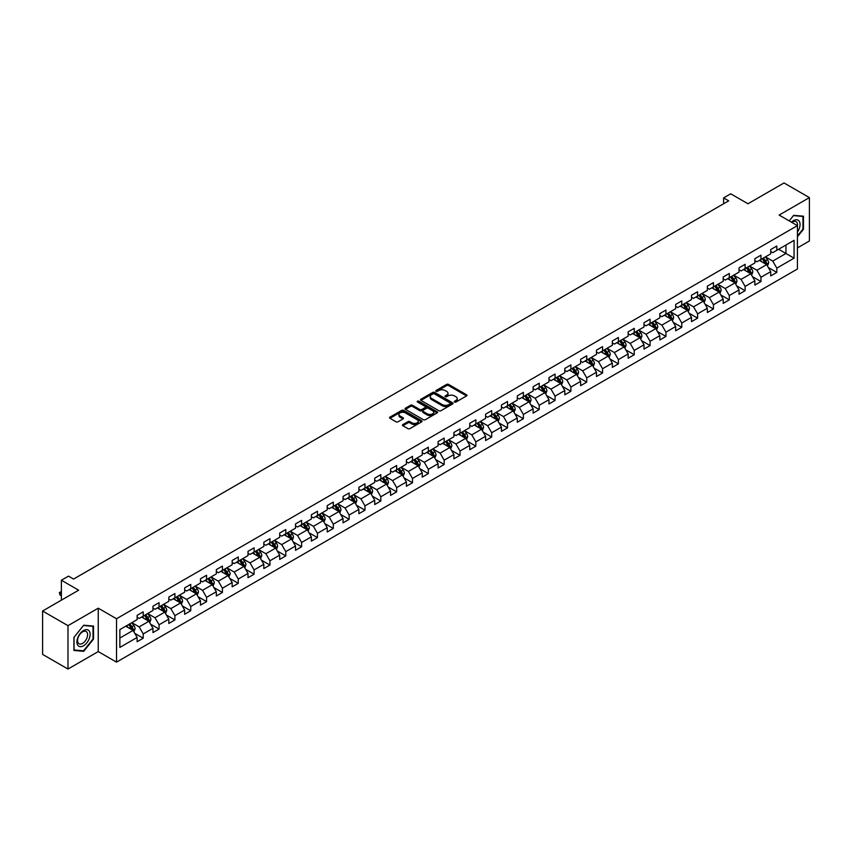 <?xml version="1.0" encoding="UTF-8"?>
<svg xmlns="http://www.w3.org/2000/svg" width="852" height="852" viewBox="0 0 852 852"><rect width="100%" height="100%" fill="white"/><g stroke="black" fill="none" stroke-linecap="round" stroke-linejoin="round"><path stroke-width="1.28" d="M454.563 402.037A0.99 0.564 0 0 0 455.958 402.037L466.545 395.924A1.406 0.809 0 0 0 466.96 395.349A1.406 0.809 0 0 0 466.545 394.774L448.61 384.422A1.406 0.809 0 0 0 446.608 384.422L436.022 390.535A0.99 0.564 0 0 0 437.417 391.334L438.791 390.546A4.516 2.609 0 0 1 445.17 390.546L446.661 391.409A4.516 2.609 0 0 1 447.982 393.251A4.516 2.609 0 0 1 446.661 395.094L445.287 395.882A0.99 0.564 0 0 0 446.682 396.691L448.056 395.903A4.516 2.609 0 0 1 454.435 395.903L455.926 396.766A4.516 2.609 0 0 1 457.247 398.598A4.516 2.609 0 0 1 455.926 400.44L454.563 401.239A0.99 0.564 0 0 0 454.563 402.037L454.563 401.239M402.858 424.584A1.406 0.809 0 0 0 402.442 425.159A1.406 0.809 0 0 0 402.858 425.734L407.895 428.641A1.406 0.809 0 0 0 409.887 428.641L421.644 421.846A1.406 0.809 0 0 0 422.06 421.271A1.406 0.809 0 0 0 421.644 420.696L403.71 410.344A1.406 0.809 0 0 0 401.718 410.344L389.95 417.129A1.406 0.809 0 0 0 389.545 417.704A1.406 0.809 0 0 0 389.95 418.279L396.031 421.793A1.406 0.809 0 0 0 398.022 421.793L403.06 418.886A1.406 0.809 0 0 0 403.475 418.311A1.406 0.809 0 0 0 403.06 417.736L400.046 415.989A3.77 2.173 0 0 1 398.938 414.455A3.77 2.173 0 0 1 401.271 412.443A3.77 2.173 0 0 1 405.371 412.911L417.182 419.738A3.77 2.173 0 0 1 418.289 421.271A3.77 2.173 0 0 1 415.968 423.284A3.77 2.173 0 0 1 411.857 422.816L409.887 421.676A1.406 0.809 0 0 0 407.895 421.676L402.858 424.584L402.858 425.734M797.419 247.911L809.4 240.988L809.4 197.611L784.021 182.956L747.971 203.766L730.707 193.798L723.604 197.909L728.684 200.838L73.57 579.062L68.49 576.133L61.387 580.233L61.387 600.159M67.979 625.666L67.979 669.044L98.246 651.578L98.246 608.19L67.979 625.666L42.6 611.012L78.65 590.202L61.387 580.233M98.246 608.19L116.522 618.744L797.419 225.631L797.419 269.008L116.522 662.132L116.522 618.744M809.4 197.611L779.143 215.077L797.419 225.631M438.887 410.739A1.406 0.809 0 0 0 440.878 410.739L452.646 403.954A1.406 0.809 0 0 0 453.051 403.379A1.406 0.809 0 0 0 452.646 402.804L434.701 392.442A1.406 0.809 0 0 0 432.709 392.442L420.952 399.237A1.406 0.809 0 0 0 420.537 399.812A1.406 0.809 0 0 0 420.952 400.387L438.887 410.739M417.906 402.25A0.99 0.564 0 0 1 418.907 402.389L437.129 412.911L425.382 419.695A1.406 0.809 0 0 1 423.391 419.695L405.445 409.333L410.483 406.447L410.483 405.275L405.445 408.183A1.406 0.809 0 0 0 405.041 408.758A1.406 0.809 0 0 0 405.445 409.333L405.445 408.183M410.483 406.447A1.406 0.809 0 0 1 412.474 406.447L412.474 405.275A1.406 0.809 0 0 0 410.483 405.275M412.474 405.275L419.748 409.482A1.406 0.809 0 0 0 421.751 409.482L425.084 407.554A1.406 0.809 0 0 0 425.499 406.979A1.406 0.809 0 0 0 425.084 406.404L417.512 402.027A0.99 0.564 0 0 1 418.907 401.217L437.14 411.75A1.406 0.809 0 0 1 437.555 412.325A1.406 0.809 0 0 1 437.14 412.9L437.14 411.75M67.979 669.044L42.6 654.389L42.6 611.012M134.744 633.313L143.221 638.212L143.221 633.931L152.966 628.307L152.966 632.578L159.058 629.064L159.058 624.782L168.813 619.159L168.813 623.44L174.905 619.915L174.905 615.645L184.65 610.011L184.65 614.292L190.741 610.777L190.741 606.496L200.486 600.862L200.486 605.144L206.578 601.629L206.578 597.348L216.323 591.725L216.323 596.006M143.221 638.212L137.129 641.726L137.129 637.445L119.866 647.413L119.866 629.596L137.129 619.628L137.129 615.346L143.221 611.832L143.221 616.113L152.966 610.479L152.966 606.198L159.058 602.683L159.058 606.965L168.813 601.331L168.813 597.06L174.905 593.535L174.905 597.816L184.65 592.193L184.65 587.912L190.741 584.397L190.741 588.679L200.486 583.045L200.486 578.764L206.578 575.249L206.578 579.53L216.323 573.897L216.323 569.626M765.437 256.878L772.743 261.095L785.949 253.481L794.064 258.167L794.064 240.349L776.811 250.307L776.811 246.036L770.719 249.551L770.719 253.832L760.964 259.455L760.964 255.174L754.872 258.699L754.872 262.97L745.127 268.604L745.127 264.322L739.035 267.837L739.035 272.118L729.291 277.741L729.291 273.471L723.199 276.985L723.199 281.267L713.443 286.89L713.443 282.608L707.352 286.134L707.352 290.404L697.607 296.038L697.607 291.757L691.515 295.271L691.515 299.553L681.77 305.186L681.77 300.905L675.679 304.42L675.679 308.701L665.934 314.324L665.934 310.043L659.842 313.568L659.842 317.839L650.087 323.472L650.087 319.191L643.995 322.706L643.995 326.987L634.25 332.621L634.25 328.339L628.158 331.854L628.158 336.135L618.414 341.758L618.414 337.477L612.322 341.002L612.322 345.284L602.566 350.907L602.566 346.626L596.475 350.14L596.475 354.421L586.73 360.055L586.73 355.774L580.638 359.288L580.638 363.57L570.893 369.193L570.893 364.912L564.801 368.437L564.801 372.718L555.057 378.341L555.057 374.06L548.965 377.574L548.965 381.856L539.209 387.49L539.209 383.208L533.118 386.723L533.118 391.004L523.373 396.627L523.373 392.346L517.281 395.871L517.281 400.152L507.536 405.776L507.536 401.494L501.445 405.009L501.445 409.29L491.689 414.924L491.689 410.643L485.597 414.157L485.597 418.438L475.853 424.062L475.853 419.791L469.761 423.306L469.761 427.587L460.016 433.21L460.016 428.929L453.924 432.443L453.924 436.725L444.18 442.358L444.18 438.077L438.088 441.592L438.088 445.873L428.332 451.496L428.332 447.225L422.241 450.74L422.241 455.021L412.496 460.644L412.496 456.363L406.404 459.878L406.404 464.159L396.659 469.793L396.659 465.512L390.567 469.026L390.567 473.307L380.812 478.93L380.812 474.66L374.72 478.174L374.72 482.456L364.975 488.079L364.975 483.798L358.884 487.323L358.884 491.593L349.139 497.227L349.139 492.946L343.047 496.46L343.047 500.742L333.302 506.365L333.302 502.094L327.211 505.609L327.211 509.89L317.455 515.513L317.455 511.232L311.363 514.757L311.363 519.028L301.619 524.662L301.619 520.38L295.527 523.895L295.527 528.176L285.782 533.799L285.782 529.529L279.69 533.043L279.69 537.324L269.935 542.948L269.935 538.666L263.843 542.192L263.843 546.462L254.098 552.096L254.098 547.815L248.007 551.329L248.007 555.611L238.262 561.244L238.262 556.963L232.17 560.478L232.17 564.759L222.425 570.382L222.425 566.101L216.333 569.626M794.064 258.167L776.811 268.135L776.811 272.416L770.719 275.931L770.719 271.65L760.964 277.273L760.964 281.554L754.872 285.079L754.872 280.798L745.127 286.421L745.127 290.702L739.035 294.217L739.035 289.936L729.291 295.569L729.291 299.851L723.199 303.365L723.199 299.084L713.443 304.718L713.443 308.988L707.352 312.514L707.352 308.232L697.607 313.855L697.607 318.137L691.515 321.651L691.515 317.37L681.77 323.004L681.77 327.285L675.679 330.8L675.679 326.518L665.934 332.152L665.934 336.423L659.842 339.948L659.842 335.667L650.087 341.29L650.087 345.571L643.995 349.086L643.995 344.804L634.25 350.438L634.25 354.72L628.158 358.234L628.158 353.953L618.414 359.587L618.414 363.857L612.322 367.382L612.322 363.101L602.566 368.724L602.566 373.006L596.475 376.52L596.475 372.249L586.73 377.873L586.73 382.154L580.638 385.668L580.638 381.387L570.893 387.021L570.893 391.292L564.801 394.817L564.801 390.535L555.057 396.159L555.057 400.44L548.965 403.954L548.965 399.684L539.209 405.307L539.209 409.588L533.118 413.103L533.118 408.822L523.373 414.455L523.373 418.726L517.281 422.251L517.281 417.97L507.536 423.593L507.536 427.874L501.445 431.389L501.445 427.118L491.689 432.741L491.689 437.023L485.597 440.537L485.597 436.256L475.853 441.89L475.853 446.171L469.761 449.686L469.761 445.404L460.016 451.027L460.016 455.309L453.924 458.823L453.924 454.553L444.18 460.176L444.18 464.457L438.088 467.972L438.088 463.69L428.332 469.324L428.332 473.605L422.241 477.12L422.241 472.839L412.496 478.462L412.496 482.743L406.404 486.258L406.404 481.987L396.659 487.61L396.659 491.892L390.567 495.406L390.567 491.125L380.812 496.759L380.812 501.04L374.72 504.554L374.72 500.273L364.975 505.896L364.975 510.178L358.884 513.703L358.884 509.421L349.139 515.045L349.139 519.326L343.047 522.84L343.047 518.559L333.302 524.193L333.302 528.474L327.211 531.989L327.211 527.707L317.455 533.331L317.455 537.612L311.363 541.137L311.363 536.856L301.619 542.479L301.619 546.76L295.527 550.275L295.527 545.994L285.782 551.627L285.782 555.909L279.69 559.423L279.69 555.142L269.935 560.776L269.935 565.046L263.843 568.572L263.843 564.29L254.098 569.913L254.098 574.195L248.007 577.709L248.007 573.428L238.262 579.062L238.262 583.343L232.17 586.858L232.17 582.576L222.425 588.21L222.425 592.481L216.333 596.006M141.602 617.05L148.908 621.268L139.164 626.891L131.847 622.674M137.129 617.285L139.164 618.456L143.221 616.113M139.164 626.891L143.221 633.931M148.908 621.268L152.966 628.307M157.439 607.902L164.745 612.119L155 617.753L147.694 613.525M152.966 608.136L155 609.308L159.058 606.965M155 617.753L159.058 624.782M164.745 612.119L168.813 619.159M173.275 598.754L180.592 602.982L170.837 608.605L163.531 604.387M168.813 598.988L170.837 600.159L174.905 597.816M170.837 608.605L174.905 615.645M180.592 602.982L184.65 610.011M189.112 589.616L196.429 593.833L186.684 599.457L179.367 595.239M184.65 589.85L186.684 591.022L190.741 588.679M186.684 599.457L190.741 606.496M196.429 593.833L200.486 600.862M204.959 580.468L212.265 584.685L202.52 590.319L195.204 586.091M200.486 580.702L202.52 581.873L206.578 579.53M202.52 590.319L206.578 597.348M212.265 584.685L216.323 591.725M220.796 571.319L228.102 575.547L218.357 581.171L211.051 576.953M216.323 571.554L218.357 572.725L222.425 570.382M218.357 581.171L222.425 588.21M228.102 575.547L232.17 582.576M236.632 562.182L243.949 566.399L234.194 572.022L226.888 567.805M232.17 562.416L234.194 563.587L238.262 561.244M234.194 572.022L238.262 579.062M243.949 566.399L248.007 573.428M252.48 553.033L259.785 557.251L250.041 562.884L242.724 558.656M248.007 553.267L250.041 554.439L254.098 552.096M250.041 562.884L254.098 569.913M259.785 557.251L263.843 564.29M268.316 543.885L275.622 548.113L265.877 553.736L258.571 549.519M263.843 544.119L265.877 545.291L269.935 542.948M265.877 553.736L269.935 560.776M275.622 548.113L279.69 555.142M284.153 534.747L291.469 538.965L281.714 544.588L274.408 540.37M279.69 534.981L281.714 536.153L285.782 533.799M281.714 544.588L285.782 551.627M291.469 538.965L295.527 545.994M299.989 525.599L307.306 529.816L297.561 535.45L290.244 531.222M295.527 525.833L297.561 527.005L301.619 524.662M297.561 535.45L301.619 542.479M307.306 529.816L311.363 536.856M315.836 516.45L323.142 520.678L313.398 526.302L306.081 522.084M311.363 516.685L313.398 517.856L317.455 515.513M313.398 526.302L317.455 533.331M323.142 520.678L327.211 527.707M331.673 507.313L338.979 511.53L329.234 517.153L321.928 512.936M327.211 507.547L329.234 508.719L333.302 506.365M329.234 517.153L333.302 524.193M338.979 511.53L343.047 518.559M347.51 498.164L354.826 502.382L345.071 508.016L337.765 503.788M343.047 498.399L345.071 499.57L349.139 497.227M345.071 508.016L349.139 515.045M354.826 502.382L358.884 509.421M363.357 489.016L370.663 493.233L360.918 498.867L353.601 494.65M358.884 489.25L360.918 490.422L364.975 488.079M360.918 498.867L364.975 505.896M370.663 493.233L374.72 500.273M379.193 479.868L386.499 484.096L376.754 489.719L369.448 485.502M374.72 480.113L376.754 481.284L380.812 478.93M376.754 489.719L380.812 496.759M386.499 484.096L390.567 491.125M395.03 470.73L402.346 474.947L392.591 480.581L385.285 476.353M390.567 470.964L392.591 472.136L396.659 469.793M392.591 480.581L396.659 487.61M402.346 474.947L406.404 481.987M410.866 461.582L418.183 465.799L408.438 471.433L401.122 467.215M406.404 461.816L408.438 462.987L412.496 460.644M408.438 471.433L412.496 478.462M418.183 465.799L422.241 472.839M426.714 452.433L434.019 456.661L424.275 462.285L416.958 458.067M422.241 452.668L424.275 453.85L428.332 451.496M424.275 462.285L428.332 469.324M434.019 456.661L438.088 463.69M442.55 443.296L449.856 447.513L440.111 453.147L432.805 448.919M438.088 443.53L440.111 444.701L444.18 442.358M440.111 453.147L444.18 460.176M449.856 447.513L453.924 454.553M458.387 434.147L465.703 438.365L455.958 443.998L448.642 439.781M453.924 434.382L455.958 435.553L460.016 433.21M455.958 443.998L460.016 451.027M465.703 438.365L469.761 445.404M474.234 424.999L481.54 429.227L471.795 434.85L464.478 430.633M469.761 425.233L471.795 426.415L475.853 424.062M471.795 434.85L475.853 441.89M481.54 429.227L485.597 436.256M490.07 415.861L497.376 420.079L487.632 425.702L480.326 421.484M485.597 416.095L487.632 417.267L491.689 414.924M487.632 425.702L491.689 432.741M497.376 420.079L501.445 427.118M505.907 406.713L513.223 410.93L503.468 416.564L496.162 412.336M501.445 406.947L503.468 408.119L507.536 405.776M503.468 416.564L507.536 423.593M513.223 410.93L517.281 417.97M521.743 397.565L529.06 401.793L519.315 407.416L511.999 403.198M517.281 397.799L519.315 398.97L523.373 396.627M519.315 407.416L523.373 414.455M529.06 401.793L533.118 408.822M537.591 388.427L544.897 392.644L535.152 398.267L527.835 394.05M533.118 388.661L535.152 389.833L539.209 387.49M535.152 398.267L539.209 405.307M544.897 392.644L548.965 399.684M553.427 379.278L560.733 383.496L550.988 389.13L543.683 384.902M548.965 379.513L550.988 380.684L555.057 378.341M550.988 389.13L555.057 396.159M560.733 383.496L564.801 390.535M569.264 370.13L576.58 374.358L566.836 379.981L559.519 375.764M564.801 370.364L566.836 371.536L570.893 369.193M566.836 379.981L570.893 387.021M576.58 374.358L580.638 381.387M585.111 360.992L592.417 365.21L582.672 370.833L575.356 366.616M580.638 361.227L582.672 362.398L586.73 360.055M582.672 370.833L586.73 377.873M592.417 365.21L596.475 372.249M600.948 351.844L608.253 356.061L598.509 361.695L591.203 357.467M596.475 352.078L598.509 353.25L602.566 350.907M598.509 361.695L602.566 368.724M608.253 356.061L612.322 363.101M616.784 342.696L624.101 346.924L614.345 352.547L607.039 348.33M612.322 342.93L614.345 344.101L618.414 341.758M614.345 352.547L618.414 359.587M624.101 346.924L628.158 353.953M632.621 333.558L639.937 337.775L630.192 343.399L622.876 339.181M628.158 333.792L630.192 334.964L634.25 332.621M630.192 343.399L634.25 350.438M639.937 337.775L643.995 344.804M648.468 324.41L655.774 328.627L646.029 334.261L638.723 330.033M643.995 324.644L646.029 325.815L650.087 323.472M646.029 334.261L650.087 341.29M655.774 328.627L659.842 335.667M664.304 315.261L671.621 319.489L661.866 325.113L654.56 320.895M659.842 315.496L661.866 316.667L665.934 314.324M661.866 325.113L665.934 332.152M671.621 319.489L675.679 326.518M680.141 306.124L687.457 310.341L677.713 315.964L670.396 311.747M675.679 306.358L677.713 307.529L681.77 305.186M677.713 315.964L681.77 323.004M687.457 310.341L691.515 317.37M695.988 296.975L703.294 301.193L693.549 306.827L686.233 302.598M691.515 297.21L693.549 298.381L697.607 296.038M693.549 306.827L697.607 313.855M703.294 301.193L707.352 308.232M711.825 287.827L719.131 292.055L709.386 297.678L702.08 293.461M707.352 288.061L709.386 289.233L713.443 286.89M709.386 297.678L713.443 304.718M719.131 292.055L723.199 299.084M727.661 278.689L734.978 282.907L725.222 288.53L717.917 284.312M723.199 278.923L725.222 280.095L729.291 277.741M725.222 288.53L729.291 295.569M734.978 282.907L739.035 289.936M743.498 269.541L750.814 273.758L741.07 279.392L733.753 275.164M739.035 269.775L741.07 270.947L745.127 268.604M741.07 279.392L745.127 286.421M750.814 273.758L754.872 280.798M759.345 260.392L766.651 264.621L756.906 270.244L749.6 266.026M754.872 260.627L756.906 261.798L760.964 259.455M756.906 270.244L760.964 277.273M766.651 264.621L770.719 271.65M778.632 249.253L785.949 253.481L785.949 245.035L794.064 240.349M770.719 251.489L772.743 252.661L776.811 250.307M772.743 261.095L776.811 268.135M98.246 651.578L116.522 662.132M723.604 197.909L723.604 203.766M119.866 638.031L133.072 630.416L125.755 626.188M133.072 630.416L137.129 637.445M768.334 267.517L776.811 272.416M752.486 276.666L760.964 281.554M736.65 285.803L745.127 290.702M720.813 294.952L729.291 299.851M704.966 304.1L713.443 308.988M689.13 313.238L697.607 318.137M673.293 322.386L681.77 327.285M657.456 331.534L665.934 336.423M641.609 340.672L650.087 345.571M625.773 349.821L634.25 354.72M609.936 358.969L618.414 363.857M594.089 368.107L602.566 373.006M578.252 377.255L586.73 382.154M562.416 386.403L570.893 391.292M546.579 395.552L555.057 400.44M530.732 404.689L539.209 409.588M514.896 413.838L523.373 418.726M499.059 422.986L507.536 427.874M483.212 432.124L491.689 437.023M467.375 441.272L475.853 446.171M451.539 450.42L460.016 455.309M435.692 459.558L444.18 464.457M419.855 468.707L428.332 473.605M404.018 477.855L412.496 482.743M388.182 486.993L396.659 491.892M372.335 496.141L380.812 501.04M356.498 505.289L364.975 510.178M340.662 514.427L349.139 519.326M324.814 523.575L333.302 528.474M308.978 532.724L317.455 537.612M293.141 541.861L301.619 546.76M277.305 551.01L285.782 555.909M261.457 560.158L269.935 565.046M245.621 569.296L254.098 574.195M229.784 578.444L238.262 583.343M213.937 587.592L222.425 592.481M198.101 596.73L206.578 601.629M182.264 605.878L190.741 610.777M166.428 615.027L174.905 619.915M150.58 624.165L159.058 629.064M797.419 236.781L803.457 229.263L803.457 216.195L793.659 215.322L789.197 220.881L793.457 215.609L802.957 216.461L802.957 229.113L797.419 236.004M73.922 650.459L83.72 651.333L93.518 639.138L93.518 626.082L83.72 625.208L73.922 637.392L73.922 650.459M82.687 650.736L83.72 651.333M454.957 402.176L455.926 401.611A4.516 2.609 0 0 0 457.247 399.78L457.247 398.598M447.982 393.251L447.982 394.423A4.516 2.609 0 0 1 446.661 396.265L445.681 396.83M466.545 394.774L466.545 395.924L448.61 385.594A1.406 0.809 0 0 0 446.608 385.594L436.416 391.473M452.646 402.804L452.646 403.954L434.701 393.613A1.406 0.809 0 0 0 432.709 393.613L420.963 400.397L420.952 399.237M450.154 403.784A0.99 0.564 0 0 0 450.154 402.975L434.403 393.88A0.99 0.564 0 0 0 433.008 393.88L431.559 394.721A4.516 2.609 0 0 0 430.239 396.563A4.516 2.609 0 0 0 431.559 398.406L442.326 404.615A4.516 2.609 0 0 0 448.706 404.615L450.154 403.784L450.154 404.956A0.99 0.564 0 0 0 450.442 404.551L450.442 403.379M430.239 396.563L430.239 397.735A4.516 2.609 0 0 0 431.559 399.577L431.559 398.406M450.154 404.956L448.706 405.786A4.516 2.609 0 0 1 442.326 405.786L431.559 399.577M412.474 406.447L419.748 410.653A1.406 0.809 0 0 0 421.751 410.653L425.084 408.726A1.406 0.809 0 0 0 425.499 408.151L425.499 406.979M427.299 413.838A3.77 2.173 0 0 0 431.41 414.306A3.77 2.173 0 0 0 433.743 412.293A3.77 2.173 0 0 0 432.635 410.76L428.471 408.353A1.406 0.809 0 0 0 426.479 408.353L423.146 410.281A1.406 0.809 0 0 0 422.73 410.856A1.406 0.809 0 0 0 423.146 411.431L427.299 413.838L427.299 415.009A3.77 2.173 0 0 0 431.41 415.478A3.77 2.173 0 0 0 433.743 413.465L433.743 412.293M422.73 410.856L422.73 412.027A1.406 0.809 0 0 0 423.146 412.602L423.146 411.431M427.299 415.009L423.146 412.602M418.289 421.271L418.289 422.443A3.77 2.173 0 0 1 415.968 424.456A3.77 2.173 0 0 1 411.857 423.987L409.887 422.848A1.406 0.809 0 0 0 407.895 422.848L402.879 425.744M398.938 414.455L398.938 415.627A3.77 2.173 0 0 0 400.046 417.171L400.046 415.989M403.039 418.896L400.046 417.171M421.644 420.696L421.644 421.846L403.71 411.516A1.406 0.809 0 0 0 401.718 411.516L389.971 418.289L389.95 417.129M767.46 266.005L768.664 262.959A3.802 2.194 -120 0 0 767.45 259.722L765.352 256.921M761.699 261.756L760.272 259.86M762.21 258.742L764.297 261.543A3.802 2.194 60 0 1 765.394 263.832L766.608 263.13A3.802 2.194 -120 0 0 765.522 260.84L763.424 258.039M762.476 258.593L764.798 261.692A1.938 1.118 60 0 1 765.149 262.278L766.608 263.13M797.419 232.085A9.329 5.389 120 0 0 799.176 228.783A9.329 5.389 120 0 0 798.59 220.519A9.329 5.389 120 0 0 791.444 222.18M802.328 216.099L802.957 216.461M797.419 226.131A7.072 4.079 120 0 0 796.066 221.616A7.072 4.079 120 0 0 791.849 222.415M83.517 645.773A9.329 5.389 120 0 0 90.12 634.335A9.329 5.389 120 0 0 83.517 630.533A9.329 5.389 120 0 0 76.914 641.961A9.329 5.389 120 0 0 83.517 645.773M82.591 643.388A7.072 4.079 120 0 0 87.213 637.158A7.072 4.079 120 0 0 86.127 631.492A7.072 4.079 120 0 0 82.591 631.843A7.072 4.079 120 0 0 77.979 638.073A7.072 4.079 120 0 0 79.055 643.739A7.072 4.079 120 0 0 82.591 643.388M74.028 637.307L83.517 625.496L93.017 626.337L93.017 639L83.517 650.811L74.028 649.959L74.028 637.307M92.389 625.975L93.017 626.337M751.613 275.153L752.827 272.107A3.802 2.194 -120 0 0 751.613 268.87L749.515 266.069M745.862 270.904L744.435 268.998M746.363 267.89L748.461 270.68A3.802 2.194 60 0 1 749.547 272.97L750.772 272.267A3.802 2.194 -120 0 0 749.685 269.977L747.587 267.187M746.629 267.73L748.961 270.84A1.938 1.118 60 0 1 749.313 271.426L750.772 272.267M735.777 284.291L736.98 281.256A3.802 2.194 -120 0 0 735.766 278.008L733.678 275.217M730.026 280.042L728.598 278.146M730.526 277.028L732.624 279.829A3.802 2.194 60 0 1 733.71 282.118L734.925 281.416A3.802 2.194 -120 0 0 733.838 279.126L731.74 276.325M730.792 276.879L733.114 279.978A1.938 1.118 60 0 1 733.466 280.574L734.925 281.416M719.94 293.439L721.143 290.394A3.802 2.194 -120 0 0 719.929 287.156L717.831 284.355M714.178 289.19L712.762 287.294M714.69 286.176L716.788 288.977A3.802 2.194 60 0 1 717.874 291.267L719.088 290.564A3.802 2.194 -120 0 0 718.002 288.274L715.904 285.473M714.956 286.027L717.277 289.126A1.938 1.118 60 0 1 717.629 289.712L719.088 290.564M704.093 302.588L705.307 299.542A3.802 2.194 -120 0 0 704.093 296.304L701.995 293.503M698.342 298.338L696.915 296.432M698.842 295.325L700.94 298.115A3.802 2.194 60 0 1 702.037 300.405L703.251 299.702A3.802 2.194 -120 0 0 702.165 297.412L700.067 294.622M699.109 295.165L701.441 298.275A1.938 1.118 60 0 1 701.792 298.86L703.251 299.702M688.256 311.725L689.47 308.69A3.802 2.194 -120 0 0 688.246 305.442L686.158 302.652M682.505 307.476L681.078 305.58M683.006 304.462L685.104 307.263A3.802 2.194 60 0 1 686.19 309.553L687.415 308.85A3.802 2.194 -120 0 0 686.318 306.56L684.231 303.759M683.272 304.313L685.594 307.412A1.938 1.118 60 0 1 685.945 308.009L687.415 308.85M672.42 320.874L673.623 317.828A3.802 2.194 -120 0 0 672.409 314.59L670.311 311.789M666.658 316.625L665.242 314.729M667.169 313.611L669.267 316.411A3.802 2.194 60 0 1 670.354 318.701L671.568 317.998A3.802 2.194 -120 0 0 670.481 315.709L668.383 312.908M667.436 313.461L669.757 316.561A1.938 1.118 60 0 1 670.109 317.146L671.568 317.998M656.583 330.022L657.787 326.976A3.802 2.194 -120 0 0 656.572 323.739L654.474 320.938M650.822 325.773L649.394 323.867M651.333 322.759L653.42 325.549A3.802 2.194 60 0 1 654.517 327.839L655.731 327.136A3.802 2.194 -120 0 0 654.645 324.846L652.547 322.056M651.588 322.599L653.921 325.709A1.938 1.118 60 0 1 654.272 326.295L655.731 327.136M640.736 339.16L641.95 336.125A3.802 2.194 -120 0 0 640.736 332.876L638.638 330.086M634.985 334.911L633.558 333.015M635.486 331.897L637.584 334.698A3.802 2.194 60 0 1 638.67 336.987L639.895 336.284A3.802 2.194 -120 0 0 638.798 333.995L636.71 331.194M635.752 331.748L638.084 334.847A1.938 1.118 60 0 1 638.436 335.443L639.895 336.284M624.899 348.308L626.103 345.262A3.802 2.194 -120 0 0 624.889 342.025L622.801 339.224M619.148 344.059L617.721 342.163M619.649 341.045L621.747 343.846A3.802 2.194 60 0 1 622.833 346.136L624.047 345.433A3.802 2.194 -120 0 0 622.961 343.143L620.863 340.342M619.915 340.896L622.237 343.995A1.938 1.118 60 0 1 622.588 344.581L624.047 345.433M609.063 357.457L610.266 354.411A3.802 2.194 -120 0 0 609.052 351.173L606.954 348.372M603.301 353.207L601.885 351.301M603.812 350.193L605.91 352.984A3.802 2.194 60 0 1 606.997 355.273L608.211 354.57A3.802 2.194 -120 0 0 607.125 352.281L605.026 349.49M604.079 350.034L606.4 353.143A1.938 1.118 60 0 1 606.752 353.729L608.211 354.57M593.216 366.594L594.43 363.559A3.802 2.194 -120 0 0 593.216 360.321L591.118 357.52M587.465 362.345L586.038 360.449M587.965 359.331L590.063 362.132A3.802 2.194 60 0 1 591.15 364.422L592.374 363.719A3.802 2.194 -120 0 0 591.288 361.429L589.19 358.628M588.231 359.182L590.564 362.292A1.938 1.118 60 0 1 590.915 362.877L592.374 363.719M577.379 375.743L578.583 372.697A3.802 2.194 -120 0 0 577.368 369.459L575.281 366.669M571.628 371.493L570.201 369.598M572.129 368.479L574.227 371.28A3.802 2.194 60 0 1 575.313 373.57L576.538 372.867A3.802 2.194 -120 0 0 575.441 370.577L573.353 367.776M572.395 368.33L574.717 371.429A1.938 1.118 60 0 1 575.068 372.015L576.538 372.867M561.543 384.891L562.746 381.845A3.802 2.194 -120 0 0 561.532 378.607L559.434 375.807M555.781 380.642L554.364 378.735M556.292 377.628L558.39 380.418A3.802 2.194 60 0 1 559.476 382.708L560.691 382.005A3.802 2.194 -120 0 0 559.604 379.715L557.506 376.925M556.558 377.468L558.88 380.578A1.938 1.118 60 0 1 559.231 381.163L560.691 382.005M545.706 394.029L546.909 390.993A3.802 2.194 -120 0 0 545.695 387.756L543.597 384.955M539.944 389.79L538.517 387.884M540.456 386.765L542.543 389.566A3.802 2.194 60 0 1 543.64 391.856L544.854 391.153A3.802 2.194 -120 0 0 543.768 388.863L541.67 386.062M540.711 386.616L543.043 389.726A1.938 1.118 60 0 1 543.395 390.312L544.854 391.153M529.859 403.177L531.073 400.131A3.802 2.194 -120 0 0 529.859 396.894L527.761 394.103M524.108 398.928L522.681 397.032M524.608 395.914L526.706 398.715A3.802 2.194 60 0 1 527.793 401.004L529.017 400.302A3.802 2.194 -120 0 0 527.92 398.012L525.833 395.211M524.875 395.765L527.196 398.864A1.938 1.118 60 0 1 527.558 399.46L529.017 400.302M514.022 412.325L515.226 409.279A3.802 2.194 -120 0 0 514.012 406.042L511.924 403.241M508.271 408.076L506.844 406.17M508.772 405.062L510.87 407.863A3.802 2.194 60 0 1 511.956 410.142L513.17 409.439A3.802 2.194 -120 0 0 512.084 407.149L509.986 404.359M509.038 404.902L511.36 408.012A1.938 1.118 60 0 1 511.711 408.598L513.17 409.439M498.186 421.474L499.389 418.428A3.802 2.194 -120 0 0 498.175 415.19L496.077 412.389M492.424 417.224L491.008 415.318M492.935 414.21L495.023 417.001A3.802 2.194 60 0 1 496.12 419.29L497.334 418.588A3.802 2.194 -120 0 0 496.247 416.298L494.149 413.497M493.202 414.051L495.523 417.16A1.938 1.118 60 0 1 495.875 417.746L497.334 418.588M482.338 430.611L483.553 427.576A3.802 2.194 -120 0 0 482.338 424.328L480.24 421.538M476.587 426.362L475.16 424.466M477.088 423.348L479.186 426.149A3.802 2.194 60 0 1 480.272 428.439L481.497 427.736A3.802 2.194 -120 0 0 480.411 425.446L478.313 422.645M477.354 423.199L479.687 426.298A1.938 1.118 60 0 1 480.038 426.895L481.497 427.736M466.502 439.76L467.705 436.714A3.802 2.194 -120 0 0 466.491 433.476L464.404 430.675M460.751 435.51L459.324 433.604M461.252 432.497L463.35 435.297A3.802 2.194 60 0 1 464.436 437.577L465.661 436.874A3.802 2.194 -120 0 0 464.564 434.595L462.476 431.794M461.518 432.347L463.839 435.447A1.938 1.118 60 0 1 464.191 436.032L465.661 436.874M450.665 448.908L451.869 445.862A3.802 2.194 -120 0 0 450.655 442.625L448.557 439.824M444.904 444.659L443.487 442.752M445.415 441.645L447.513 444.435A3.802 2.194 60 0 1 448.599 446.725L449.813 446.022A3.802 2.194 -120 0 0 448.727 443.732L446.629 440.942M445.681 441.485L448.003 444.595A1.938 1.118 60 0 1 448.354 445.181L449.813 446.022M434.818 458.046L436.032 455.011A3.802 2.194 -120 0 0 434.818 451.762L432.72 448.972M429.067 453.796L427.64 451.901M429.578 450.783L431.666 453.583A3.802 2.194 60 0 1 432.763 455.873L433.977 455.17A3.802 2.194 -120 0 0 432.891 452.881L430.792 450.08M429.834 450.633L432.166 453.733A1.938 1.118 60 0 1 432.518 454.329L433.977 455.17M418.982 467.194L420.196 464.148A3.802 2.194 -120 0 0 418.982 460.911L416.884 458.11M413.231 462.945L411.804 461.049M413.731 459.931L415.829 462.732A3.802 2.194 60 0 1 416.916 465.022L418.14 464.308A3.802 2.194 -120 0 0 417.043 462.029L414.956 459.228M413.997 459.782L416.319 462.881A1.938 1.118 60 0 1 416.681 463.467L418.14 464.308M403.145 476.343L404.349 473.297A3.802 2.194 -120 0 0 403.134 470.059L401.047 467.258M397.394 472.093L395.967 470.187M397.895 469.079L399.993 471.87A3.802 2.194 60 0 1 401.079 474.159L402.293 473.456A3.802 2.194 -120 0 0 401.207 471.167L399.109 468.376M398.161 468.919L400.483 472.029A1.938 1.118 60 0 1 400.834 472.615L402.293 473.456M387.309 485.48L388.512 482.445A3.802 2.194 -120 0 0 387.298 479.197L385.2 476.406M381.547 481.231L380.13 479.335M382.058 478.217L384.145 481.018A3.802 2.194 60 0 1 385.242 483.308L386.457 482.605A3.802 2.194 -120 0 0 385.37 480.315L383.272 477.514M382.324 478.068L384.646 481.167A1.938 1.118 60 0 1 384.998 481.763L386.457 482.605M371.461 494.629L372.675 491.583A3.802 2.194 -120 0 0 371.461 488.345L369.363 485.544M365.71 490.379L364.283 488.484M366.211 487.365L368.309 490.166A3.802 2.194 60 0 1 369.395 492.456L370.62 491.742A3.802 2.194 -120 0 0 369.534 489.463L367.436 486.662M366.477 487.216L368.81 490.315A1.938 1.118 60 0 1 369.161 490.901L370.62 491.742M355.625 503.777L356.828 500.731A3.802 2.194 -120 0 0 355.614 497.493L353.527 494.692M349.874 499.528L348.447 497.621M350.374 496.514L352.472 499.304A3.802 2.194 60 0 1 353.559 501.594L354.783 500.891A3.802 2.194 -120 0 0 353.687 498.601L351.599 495.811M350.641 496.354L352.962 499.464A1.938 1.118 60 0 1 353.314 500.049L354.783 500.891M339.788 512.915L340.992 509.879A3.802 2.194 -120 0 0 339.778 506.631L337.68 503.841M334.027 508.665L332.61 506.77M334.538 505.651L336.636 508.452A3.802 2.194 60 0 1 337.722 510.742L338.936 510.039A3.802 2.194 -120 0 0 337.85 507.749L335.752 504.948M334.804 505.502L337.126 508.601A1.938 1.118 60 0 1 337.477 509.198L338.936 510.039M323.941 522.063L325.155 519.017A3.802 2.194 -120 0 0 323.941 515.779L321.843 512.979M318.19 517.814L316.763 515.918M318.701 514.8L320.789 517.601A3.802 2.194 60 0 1 321.886 519.89L323.1 519.188A3.802 2.194 -120 0 0 322.013 516.898L319.915 514.097M318.957 514.651L321.289 517.75A1.938 1.118 60 0 1 321.641 518.335L323.1 519.188M308.104 531.211L309.319 528.165A3.802 2.194 -120 0 0 308.104 524.928L306.006 522.127M302.353 526.962L300.926 525.056M302.854 523.948L304.952 526.738A3.802 2.194 60 0 1 306.038 529.028L307.263 528.325A3.802 2.194 -120 0 0 306.166 526.035L304.079 523.245M303.12 523.788L305.442 526.898A1.938 1.118 60 0 1 305.804 527.484L307.263 528.325M292.268 540.349L293.471 537.314A3.802 2.194 -120 0 0 292.257 534.066L290.17 531.275M286.506 536.1L285.09 534.204M287.017 533.086L289.116 535.887A3.802 2.194 60 0 1 290.202 538.176L291.416 537.474A3.802 2.194 -120 0 0 290.33 535.184L288.232 532.383M287.284 532.937L289.605 536.036A1.938 1.118 60 0 1 289.957 536.632L291.416 537.474M276.431 549.497L277.635 546.452A3.802 2.194 -120 0 0 276.421 543.214L274.323 540.413M270.67 545.248L269.253 543.352M271.181 542.234L273.268 545.035A3.802 2.194 60 0 1 274.365 547.325L275.579 546.622A3.802 2.194 -120 0 0 274.493 544.332L272.395 541.531M271.447 542.085L273.769 545.184A1.938 1.118 60 0 1 274.12 545.77L275.579 546.622M260.584 558.646L261.798 555.6A3.802 2.194 -120 0 0 260.584 552.362L258.486 549.561M254.833 554.396L253.406 552.49M255.334 551.382L257.432 554.173A3.802 2.194 60 0 1 258.518 556.462L259.743 555.76A3.802 2.194 -120 0 0 258.657 553.47L256.558 550.68M255.6 551.223L257.932 554.332A1.938 1.118 60 0 1 258.284 554.918L259.743 555.76M244.748 567.783L245.951 564.748A3.802 2.194 -120 0 0 244.737 561.5L242.65 558.71M238.997 563.534L237.57 561.638M239.497 560.52L241.595 563.321A3.802 2.194 60 0 1 242.682 565.611L243.906 564.908A3.802 2.194 -120 0 0 242.809 562.618L240.722 559.817M239.763 560.371L242.085 563.47A1.938 1.118 60 0 1 242.437 564.067L243.906 564.908M228.911 576.932L230.115 573.886A3.802 2.194 -120 0 0 228.9 570.648L226.802 567.847M223.149 572.682L221.733 570.787M223.661 569.668L225.759 572.469A3.802 2.194 60 0 1 226.845 574.759L228.059 574.056A3.802 2.194 -120 0 0 226.973 571.767L224.875 568.966M223.927 569.519L226.249 572.619A1.938 1.118 60 0 1 226.6 573.204L228.059 574.056M213.064 586.08L214.278 583.034A3.802 2.194 -120 0 0 213.064 579.797L210.966 576.996M207.313 581.831L205.886 579.924M207.824 578.817L209.911 581.607A3.802 2.194 60 0 1 211.008 583.897L212.223 583.194A3.802 2.194 -120 0 0 211.136 580.904L209.038 578.114M208.08 578.657L210.412 581.767A1.938 1.118 60 0 1 210.763 582.353L212.223 583.194M197.227 595.218L198.441 592.183A3.802 2.194 -120 0 0 197.227 588.934L195.129 586.144M191.476 590.968L190.049 589.073M191.977 587.955L194.075 590.755A3.802 2.194 60 0 1 195.161 593.045L196.386 592.342A3.802 2.194 -120 0 0 195.289 590.053L193.202 587.252M192.243 587.805L194.565 590.905A1.938 1.118 60 0 1 194.927 591.501L196.386 592.342M181.391 604.366L182.594 601.32A3.802 2.194 -120 0 0 181.38 598.083L179.293 595.282M175.629 600.117L174.213 598.221M176.14 597.103L178.238 599.904A3.802 2.194 60 0 1 179.325 602.194L180.539 601.491A3.802 2.194 -120 0 0 179.452 599.201L177.354 596.4M176.407 596.954L178.728 600.053A1.938 1.118 60 0 1 179.08 600.639L180.539 601.491M165.554 613.515L166.758 610.469A3.802 2.194 -120 0 0 165.544 607.231L163.446 604.43M159.793 609.265L158.376 607.359M160.304 606.251L162.391 609.042A3.802 2.194 60 0 1 163.488 611.331L164.702 610.628A3.802 2.194 -120 0 0 163.616 608.339L161.518 605.548M160.57 606.091L162.892 609.201A1.938 1.118 60 0 1 163.243 609.787L164.702 610.628M149.707 622.652L150.921 619.617A3.802 2.194 -120 0 0 149.707 616.369L147.609 613.578M143.956 618.403L142.529 616.507M144.457 615.389L146.555 618.19A3.802 2.194 60 0 1 147.641 620.48L148.866 619.777A3.802 2.194 -120 0 0 147.779 617.487L145.681 614.686M144.723 615.24L147.055 618.339A1.938 1.118 60 0 1 147.407 618.935L148.866 619.777M133.87 631.801L135.074 628.755A3.802 2.194 -120 0 0 133.86 625.517L131.772 622.716M128.119 627.551L126.692 625.656M128.62 624.537L130.718 627.338A3.802 2.194 60 0 1 131.804 629.628L133.029 628.925A3.802 2.194 -120 0 0 131.932 626.635L129.834 623.834M128.886 624.388L131.208 627.487A1.938 1.118 60 0 1 131.559 628.073L133.029 628.925M61.387 592.055L59.938 592.885L61.387 593.716M59.938 594.994L59.384 592.566L59.938 594.994L61.387 595.825M59.384 592.566L61.387 591.554M455.926 401.611L455.926 400.44M445.287 396.691L445.287 395.882M446.661 396.265L446.661 395.094M436.022 391.334L436.022 390.535M446.608 385.594L446.608 384.422M448.61 385.594L448.61 384.422M432.709 393.613L432.709 392.442M434.701 393.613L434.701 392.442M442.326 405.786L442.326 404.615M448.706 405.786L448.706 404.615M419.748 410.653L419.748 409.482M421.751 410.653L421.751 409.482M425.084 408.726L425.084 407.554M418.907 402.389L418.907 401.217M407.895 422.848L407.895 421.676M409.887 422.848L409.887 421.676M411.857 423.987L411.857 422.816M403.06 418.886L403.06 417.736M401.718 411.516L401.718 410.344M403.71 411.516L403.71 410.344M766.278 264.397L768.642 263.034M765.522 260.84L767.45 259.722M762.817 262.395L764.297 261.543M750.442 273.545L752.795 272.182M749.685 269.977L751.613 268.87M746.97 271.543L748.461 270.68M734.594 282.694L736.959 281.33M733.838 279.126L735.766 278.008M731.133 280.691L732.624 279.829M718.758 291.831L721.122 290.468M718.002 288.274L719.929 287.156M715.297 289.829L716.788 288.977M702.921 300.98L705.275 299.616M702.165 297.412L704.093 296.304M699.449 298.977L700.94 298.115M687.085 310.128L689.438 308.765M686.318 306.56L688.246 305.442M683.613 308.126L685.104 307.263M671.238 319.266L673.602 317.902M670.481 315.709L672.409 314.59M667.776 317.263L669.267 316.411M655.401 328.414L657.765 327.051M654.645 324.846L656.572 323.739M651.94 326.412L653.42 325.549M639.564 337.562L641.918 336.199M638.798 333.995L640.736 332.876M636.093 335.56L637.584 334.698M623.717 346.7L626.082 345.337M622.961 343.143L624.889 342.025M620.256 344.698L621.747 343.846M607.881 355.848L610.245 354.485M607.125 352.281L609.052 351.173M604.419 353.846L605.91 352.984M592.044 364.997L594.398 363.634M591.288 361.429L593.216 360.321M588.572 362.995L590.063 362.132M576.208 374.135L578.561 372.771M575.441 370.577L577.368 369.459M572.736 372.132L574.227 371.28M560.36 383.283L562.725 381.92M559.604 379.715L561.532 378.607M556.899 381.281L558.39 380.418M544.524 392.431L546.888 391.068M543.768 388.863L545.695 387.756M541.063 390.429L542.543 389.566M528.687 401.569L531.041 400.206M527.92 398.012L529.859 396.894M525.215 399.577L526.706 398.715M512.84 410.717L515.204 409.354M512.084 407.149L514.012 406.042M509.379 408.715L510.87 407.863M497.004 419.866L499.368 418.502M496.247 416.298L498.175 415.19M493.542 417.863L495.023 417.001M481.167 429.003L483.521 427.64M480.411 425.446L482.338 424.328M477.695 427.012L479.186 426.149M465.32 438.152L467.684 436.788M464.564 434.595L466.491 433.476M461.859 436.149L463.35 435.297M449.483 447.3L451.848 445.937M448.727 443.732L450.655 442.625M446.022 445.298L447.513 444.435M433.647 456.438L436.011 455.075M432.891 452.881L434.818 451.762M430.185 454.446L431.666 453.583M417.81 465.586L420.164 464.223M417.043 462.029L418.982 460.911M414.338 463.584L415.829 462.732M401.963 474.734L404.327 473.371M401.207 471.167L403.134 470.059M398.502 472.732L399.993 471.87M386.126 483.872L388.491 482.509M385.37 480.315L387.298 479.197M382.665 481.881L384.145 481.018M370.29 493.02L372.643 491.657M369.534 489.463L371.461 488.345M366.818 491.018L368.309 490.166M354.443 502.169L356.807 500.806M353.687 498.601L355.614 497.493M350.981 500.167L352.472 499.304M338.606 511.306L340.97 509.954M337.85 507.749L339.778 506.631M335.145 509.315L336.636 508.452M322.77 520.455L325.134 519.092M322.013 516.898L323.941 515.779M319.308 518.453L320.789 517.601M306.933 529.603L309.287 528.24M306.166 526.035L308.104 524.928M303.461 527.601L304.952 526.738M291.086 538.752L293.45 537.388M290.33 535.184L292.257 534.066M287.625 536.749L289.116 535.887M275.249 547.889L277.614 546.526M274.493 544.332L276.421 543.214M271.788 545.887L273.268 545.035M259.413 557.038L261.766 555.674M258.657 553.47L260.584 552.362M255.941 555.035L257.432 554.173M243.565 566.186L245.93 564.823M242.809 562.618L244.737 561.5M240.104 564.184L241.595 563.321M227.729 575.324L230.093 573.96M226.973 571.767L228.9 570.648M224.268 573.321L225.759 572.469M211.892 584.472L214.257 583.109M211.136 580.904L213.064 579.797M208.431 582.47L209.911 581.607M196.056 593.62L198.41 592.257M195.289 590.053L197.227 588.934M192.584 591.618L194.075 590.755M180.209 602.758L182.573 601.395M179.452 599.201L181.38 598.083M176.747 600.756L178.238 599.904M164.372 611.906L166.736 610.543M163.616 608.339L165.544 607.231M160.911 609.904L162.391 609.042M148.536 621.055L150.889 619.692M147.779 617.487L149.707 616.369M145.064 619.053L146.555 618.19M132.688 630.192L135.053 628.829M131.932 626.635L133.86 625.517M129.227 628.19L130.718 627.338"/></g></svg>
